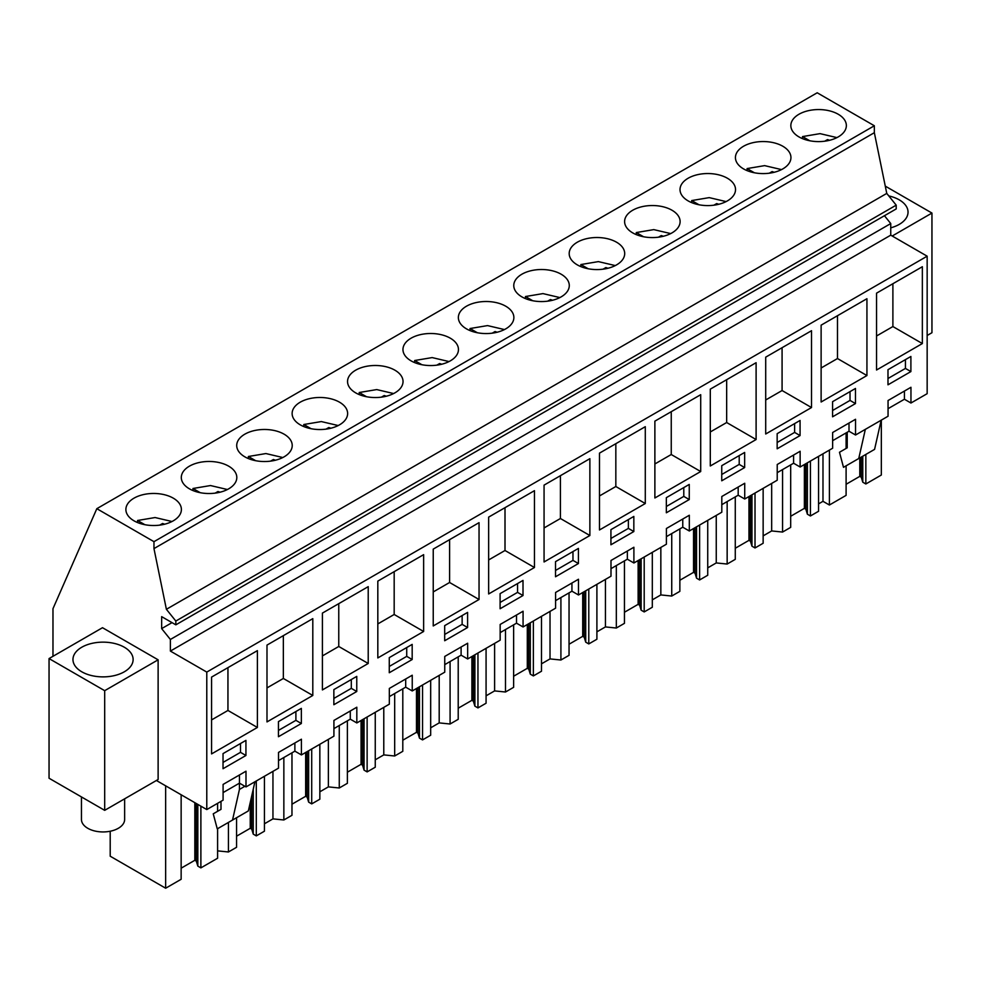 <?xml version="1.0" encoding="UTF-8"?>
<svg xmlns="http://www.w3.org/2000/svg" width="981" height="981" viewBox="0 0 981 981"><rect width="100%" height="100%" fill="white"/><g stroke="black" fill="none" stroke-linecap="round" stroke-linejoin="round"><path stroke-width="1.47" d="M52.974 656.301L52.974 608.686L96.825 508.685L817.198 92.778L874.341 125.764L874.341 132.693L886.763 193.404L896.205 205.152L896.205 208.928L175.832 624.836L161.657 616.644L161.657 628.613L170.387 639.465L170.387 651.077L206.783 672.083L206.783 809.57L223.092 800.153L223.092 784.42L245.998 771.201L245.998 786.921L239.462 783.145L223.092 792.599M884.445 215.722L890.748 223.558L890.748 235.17L927.155 256.188L927.155 393.675L910.957 403.019L910.957 387.287L888.05 400.518L888.05 416.238L855.542 435.012L855.542 419.279L832.636 432.511L832.636 448.231L800.128 467.005L800.128 451.272L777.222 464.504L777.222 480.224L744.726 498.998L744.726 483.265L721.808 496.496L721.808 512.217L689.312 530.991L689.312 515.258L666.406 528.489L666.406 544.21L633.898 562.984L633.898 547.251L610.991 560.482L610.991 576.203L578.483 594.976L578.483 579.244L555.577 592.475L555.577 608.195L523.069 626.969L523.069 611.237L500.163 624.468L500.163 640.188L467.655 658.962L467.655 643.229L444.749 656.448L444.749 672.181L412.241 690.955L412.241 675.222L389.334 688.441L389.334 704.174L356.826 722.948L356.826 707.215L333.92 720.434L333.92 736.167L301.412 754.929L301.412 739.208L278.506 752.427L278.506 768.16L245.998 786.921M96.825 508.685L153.968 541.671L153.968 548.6L166.39 609.299L175.832 621.047L175.832 624.836M874.341 125.764L153.968 541.671M173.269 498.152A27.75 16.027 180 0 1 181.399 509.482A27.75 16.027 180 0 1 164.268 524.295A27.75 16.027 180 0 1 134.017 520.825A27.75 16.027 180 0 1 125.887 509.482A27.75 16.027 180 0 1 143.018 494.682A27.75 16.027 180 0 1 173.269 498.152M521.904 296.875A27.75 16.027 180 0 1 513.774 285.545A27.75 16.027 180 0 1 530.917 270.731A27.75 16.027 180 0 1 561.157 274.214A27.75 16.027 180 0 1 569.287 285.545A27.75 16.027 180 0 1 552.156 300.345A27.75 16.027 180 0 1 521.904 296.875M671.985 210.228A27.75 16.027 180 0 1 680.115 221.559A27.75 16.027 180 0 1 662.984 236.36A27.75 16.027 180 0 1 632.733 232.889A27.75 16.027 180 0 1 624.603 221.559A27.75 16.027 180 0 1 641.733 206.758A27.75 16.027 180 0 1 671.985 210.228M782.813 146.243A27.75 16.027 180 0 1 790.944 157.573A27.75 16.027 180 0 1 773.801 172.374A27.75 16.027 180 0 1 743.561 168.904A27.75 16.027 180 0 1 735.431 157.573A27.75 16.027 180 0 1 752.562 142.772A27.75 16.027 180 0 1 782.813 146.243M688.147 200.897A27.75 16.027 180 0 1 680.017 189.566A27.75 16.027 180 0 1 697.148 174.765A27.75 16.027 180 0 1 727.399 178.235A27.75 16.027 180 0 1 735.529 189.566A27.75 16.027 180 0 1 718.399 204.367A27.75 16.027 180 0 1 688.147 200.897M577.319 264.882A27.75 16.027 180 0 1 569.188 253.552A27.75 16.027 180 0 1 586.319 238.739A27.75 16.027 180 0 1 616.571 242.221A27.75 16.027 180 0 1 624.701 253.552A27.75 16.027 180 0 1 607.57 268.353A27.75 16.027 180 0 1 577.319 264.882M505.742 306.207A27.75 16.027 180 0 1 513.872 317.537A27.75 16.027 180 0 1 496.742 332.338A27.75 16.027 180 0 1 466.49 328.868A27.75 16.027 180 0 1 458.36 317.537A27.75 16.027 180 0 1 475.503 302.724A27.75 16.027 180 0 1 505.742 306.207M450.328 338.2A27.75 16.027 180 0 1 458.458 349.53A27.75 16.027 180 0 1 441.327 364.331A27.75 16.027 180 0 1 411.076 360.861A27.75 16.027 180 0 1 402.958 349.53A27.75 16.027 180 0 1 420.089 334.717A27.75 16.027 180 0 1 450.328 338.2M355.674 392.854A27.75 16.027 180 0 1 347.544 381.523A27.75 16.027 180 0 1 364.674 366.71A27.75 16.027 180 0 1 394.914 370.193A27.75 16.027 180 0 1 403.044 381.523A27.75 16.027 180 0 1 385.913 396.324A27.75 16.027 180 0 1 355.674 392.854M244.845 456.839A27.75 16.027 180 0 1 236.715 445.509A27.75 16.027 180 0 1 253.846 430.696A27.75 16.027 180 0 1 284.098 434.178A27.75 16.027 180 0 1 292.228 445.509A27.75 16.027 180 0 1 275.085 460.31A27.75 16.027 180 0 1 244.845 456.839M228.683 466.171A27.75 16.027 180 0 1 236.813 477.502A27.75 16.027 180 0 1 219.67 492.303A27.75 16.027 180 0 1 189.431 488.832A27.75 16.027 180 0 1 181.301 477.502A27.75 16.027 180 0 1 198.432 462.689A27.75 16.027 180 0 1 228.683 466.171M300.26 424.847A27.75 16.027 180 0 1 292.13 413.516A27.75 16.027 180 0 1 309.26 398.703A27.75 16.027 180 0 1 339.512 402.185A27.75 16.027 180 0 1 347.63 413.516A27.75 16.027 180 0 1 330.499 428.317A27.75 16.027 180 0 1 300.26 424.847M798.975 136.911A27.75 16.027 180 0 1 790.845 125.58A27.75 16.027 180 0 1 807.976 110.779A27.75 16.027 180 0 1 838.228 114.25A27.75 16.027 180 0 1 846.358 125.58A27.75 16.027 180 0 1 829.215 140.381A27.75 16.027 180 0 1 798.975 136.911M874.341 132.693L153.968 548.6M886.763 193.404L166.39 609.299M896.205 205.152L175.832 621.047M172.018 622.628L161.657 628.613M890.748 223.558L170.387 639.465M890.748 235.17L170.387 651.077M927.155 256.188L206.783 672.083M876.536 370.009L922.348 343.558L922.348 266.722L876.536 293.172L876.536 370.009M832.575 416.802L855.481 403.571L855.481 388.464L832.575 401.683L832.575 416.802M866.934 375.551L866.934 298.714L821.122 325.165L821.122 402.002L866.934 375.551L837.492 358.543L837.492 315.723M800.067 420.457L777.16 433.676L777.16 448.795L800.067 435.564L800.067 420.457M765.707 433.994L811.52 407.544L811.52 330.707L765.707 357.158L765.707 433.994M689.251 484.43L666.344 497.661L666.344 512.781L689.251 499.55L689.251 484.43M756.106 362.7L710.293 389.15L710.293 465.987L756.106 439.537L756.106 362.7M633.836 531.543L633.836 516.423L610.93 529.654L610.93 544.774L633.836 531.543L628.38 528.391L628.38 519.574M433.234 625.952L479.047 599.501L479.047 522.665L433.234 549.115L433.234 625.952M266.991 721.918L312.804 695.468L312.804 618.643L266.991 645.093L266.991 721.918M389.273 672.733L412.179 659.514L412.179 644.394L389.273 657.626L389.273 672.733M523.008 580.409L500.102 593.64L500.102 608.747L523.008 595.528L523.008 580.409M578.422 548.416L555.516 561.647L555.516 576.767L578.422 563.535L578.422 548.416M589.875 458.679L544.063 485.129L544.063 561.966L589.875 535.516L589.875 458.679M467.594 612.402L444.687 625.633L444.687 640.74L467.594 627.521L467.594 612.402M645.29 426.686L599.477 453.136L599.477 529.973L645.29 503.523L645.29 426.686M721.746 480.788L744.653 467.557L744.653 452.449L721.746 465.668L721.746 480.788M700.704 471.53L700.704 394.693L654.879 421.143L654.879 497.98L700.704 471.53L671.249 454.522L671.249 411.701M368.218 663.475L368.218 586.65L322.406 613.1L322.406 689.925L368.218 663.475L338.764 646.479L338.764 603.646M356.765 691.507L356.765 676.387L333.859 689.618L333.859 704.726L356.765 691.507L351.308 688.355L351.308 679.539M423.633 554.657L377.82 581.108L377.82 657.932L423.633 631.482L423.633 554.657M534.461 490.672L488.648 517.122L488.648 593.959L534.461 567.509L534.461 490.672M301.351 708.38L278.445 721.611L278.445 736.719L301.351 723.5L301.351 708.38M211.577 753.911L257.39 727.461L257.39 650.636L211.577 677.086L211.577 753.911M223.03 753.604L223.03 768.712L245.937 755.493L245.937 740.373L223.03 753.604M910.895 371.578L910.895 356.471L887.989 369.69L887.989 384.81L910.895 371.578L905.438 368.427L905.438 359.61M301.412 754.929L294.876 751.152L278.506 760.606M156.396 780.484L206.783 809.57M910.957 403.019L904.421 399.242L888.05 408.685M855.542 435.012L849.006 431.235L832.636 440.677M800.128 467.005L793.592 463.228L777.222 472.67M744.726 498.998L738.178 495.221L721.808 504.663M689.312 530.991L682.764 527.214L666.406 536.656M633.898 562.984L627.35 559.207L610.991 568.649M578.483 594.976L571.935 591.2L555.577 600.642M523.069 626.969L516.521 623.18L500.163 632.635M467.655 658.962L461.107 655.173L444.749 664.628M412.241 690.955L405.693 687.166L389.334 696.62M356.826 722.948L350.278 719.159L333.92 728.613M927.155 335.49L931.95 332.718L931.95 213.061L885.267 186.12M892.207 236.016L931.95 213.061M890.748 227.837A30.08 17.364 0 0 0 906.824 217.009A30.08 17.364 0 0 0 908.038 212.117A30.08 17.364 0 0 0 888.786 195.918M102.502 627.705L158.125 659.821L158.125 779.49L104.685 810.343L49.05 778.227L49.05 658.57L102.502 627.705M294.876 751.152L294.876 742.985M350.278 719.159L350.278 710.992M405.693 687.166L405.693 678.999M461.107 655.173L461.107 647.006M516.521 623.18L516.521 615.013M571.935 591.2L571.935 583.021M627.35 559.207L627.35 551.028M682.764 527.214L682.764 519.035M738.178 495.221L738.178 487.042M793.592 463.228L793.592 455.049M849.006 431.235L849.006 423.056M904.421 399.242L904.421 391.063M239.462 783.145L239.462 774.978M922.348 343.558L892.894 326.55L892.894 283.73M876.536 335.993L892.894 326.55M855.481 403.571L850.024 400.42L850.024 391.603M832.575 410.499L850.024 400.42M821.122 367.985L837.492 358.543M800.067 435.564L794.622 432.413L794.622 423.596M777.16 442.492L794.622 432.413M811.52 407.544L782.078 390.536L782.078 347.715M765.707 399.978L782.078 390.536M689.251 499.55L683.794 496.398L683.794 487.582M666.344 506.478L683.794 496.398M756.106 439.537L726.663 422.529L726.663 379.708M710.293 431.971L726.663 422.529M610.93 538.471L628.38 528.391M479.047 599.501L449.592 582.493L449.592 539.66M433.234 591.935L449.592 582.493M312.804 695.468L283.35 678.472L283.35 635.639M266.991 687.914L283.35 678.472M412.179 659.514L406.723 656.363L406.723 647.546M389.273 666.442L406.723 656.363M523.008 595.528L517.551 592.377L517.551 583.56M500.102 602.457L517.551 592.377M578.422 563.535L572.965 560.384L572.965 551.567M555.516 570.464L572.965 560.384M589.875 535.516L560.421 518.508L560.421 475.687M544.063 527.95L560.421 518.508M467.594 627.521L462.137 624.37L462.137 615.553M444.687 634.449L462.137 624.37M645.29 503.523L615.835 486.515L615.835 443.694M599.477 495.957L615.835 486.515M744.653 467.557L739.208 464.405L739.208 455.589M721.746 474.485L739.208 464.405M654.879 463.964L671.249 454.522M322.406 655.921L338.764 646.479M333.859 698.435L351.308 688.355M423.633 631.482L394.178 614.486L394.178 571.653M377.82 623.928L394.178 614.486M534.461 567.509L505.007 550.5L505.007 507.668M488.648 559.943L505.007 550.5M301.351 723.5L295.894 720.348L295.894 711.532M278.445 730.428L295.894 720.348M257.39 727.461L227.948 710.465L227.948 667.632M211.577 719.907L227.948 710.465M245.937 755.493L240.492 752.341L240.492 743.524M223.03 762.421L240.492 752.341M887.989 378.507L905.438 368.427M847.228 432.253L847.228 447.802L839.478 452.266L843.501 467.324L874.574 449.384L881.159 420.224M858.755 458.507L865.34 429.359M217.598 850.87L228.438 851.974L228.438 822.421M256.299 780.974L256.299 835.886L264.429 831.201L264.429 776.29M228.438 851.974L236.556 847.29L236.556 817.725M272.951 771.373L272.951 818.877L264.429 823.795M272.951 818.877L283.852 819.981L283.852 757.516M311.713 748.993L311.713 803.893L319.843 799.208L319.843 744.297M283.852 819.981L291.97 815.297L291.97 752.832M328.365 739.38L328.365 786.885L319.843 791.802M328.365 786.885L339.267 787.988L339.267 725.523M367.127 717.001L367.127 771.9L375.257 767.216L375.257 712.304M339.267 787.988L347.384 783.304L347.384 720.839M383.779 707.387L383.779 754.892L375.257 759.809M383.779 754.892L394.681 755.995L394.681 693.53M422.541 685.008L422.541 739.907L430.671 735.223L430.671 680.311M394.681 755.995L402.799 751.311L402.799 688.846M439.194 675.394L439.194 722.899L430.671 727.816M439.194 722.899L450.083 724.003L450.083 661.537M477.955 653.015L477.955 707.914L486.073 703.23L486.073 648.318M450.083 724.003L458.213 719.318L458.213 656.853M494.608 643.401L494.608 690.906L486.073 695.823M494.608 690.906L505.497 692.01L505.497 629.544M533.37 621.022L533.37 675.921L541.487 671.237L541.487 616.326M505.497 692.01L513.627 687.325L513.627 624.86M550.022 611.408L550.022 658.913L541.487 663.83M550.022 658.913L560.911 660.017L560.911 597.552M588.784 589.029L588.784 643.928L596.902 639.244L596.902 584.333M560.911 660.017L569.041 655.333L569.041 592.867M605.436 579.415L605.436 626.92L596.902 631.838M605.436 626.92L616.326 628.036L616.326 565.559M644.198 557.036L644.198 611.936L652.316 607.251L652.316 552.34M616.326 628.036L624.456 623.34L624.456 560.874M660.838 547.423L660.838 594.927L652.316 599.857M660.838 594.927L671.74 596.043L671.74 533.578M699.612 525.043L699.612 579.955L707.73 575.258L707.73 520.347M671.74 596.043L679.858 591.347L679.858 528.882M716.253 515.43L716.253 562.935L707.73 567.864M716.253 562.935L727.154 564.05L727.154 501.585M755.014 493.051L755.014 547.962L763.144 543.266L763.144 488.354M727.154 564.05L735.272 559.354L735.272 496.889M771.667 483.437L771.667 530.942L763.144 535.871M771.667 530.942L782.568 532.058L782.568 469.592M810.429 461.058L810.429 515.969L818.559 511.273L818.559 456.361M782.568 532.058L790.686 527.361L790.686 464.896M829.399 450.107L829.399 505.019L822.985 501.316L818.559 503.878M822.985 501.316L822.985 453.811M865.843 454.411L865.843 483.976L881.33 475.025L881.33 420.126M829.399 505.019L846.1 495.368L846.1 465.816M846.1 448.452L846.1 432.903M181.142 794.769L181.142 879.283L165.654 888.222L110.203 856.205L110.203 831.238M165.654 888.222L165.654 785.83M217.598 828.675L217.598 858.24L200.884 867.878L200.884 806.174M217.598 811.312L217.598 803.329M244.894 786.284L239.438 789.435L239.438 783.157M220.995 801.367L220.995 809.35L213.245 813.825L217.267 828.871L248.34 810.931L254.925 781.771M232.522 820.067L239.438 789.435M158.125 659.821L104.685 690.685L49.05 658.57M94.581 642.849A30.08 17.364 0 0 0 72.962 659.514A30.08 17.364 0 0 0 111.515 676.179A30.08 17.364 0 0 0 133.122 659.514A30.08 17.364 0 0 0 94.581 642.849M104.685 690.685L104.685 810.343M200.884 867.878L197.831 866.113L196.31 861.146L196.31 803.525M181.142 868.185L194.827 860.288L196.31 861.146M865.843 483.976L862.777 482.198L861.269 477.232L861.269 457.06M846.1 484.283L859.785 476.374L861.269 477.232M810.429 515.969L807.375 514.191L805.855 509.225L805.855 463.706M790.686 516.264L804.371 508.366L805.855 509.225M755.014 547.962L751.961 546.184L750.44 541.218L750.44 495.687M735.272 548.256L748.957 540.359L750.44 541.218M699.612 579.955L696.547 578.177L695.026 573.211L695.026 527.68M679.858 580.249L693.542 572.352L695.026 573.211M644.198 611.936L641.133 610.17L639.612 605.203L639.612 559.673M624.456 612.242L638.128 604.345L639.612 605.203M588.784 643.928L585.718 642.163L584.198 637.196L584.198 591.666M569.041 644.235L582.714 636.338L584.198 637.196M533.37 675.921L530.304 674.155L528.784 669.189L528.784 623.658M513.627 676.228L527.3 668.331L528.784 669.189M477.955 707.914L474.89 706.148L473.369 701.182L473.369 655.651M458.213 708.221L471.898 700.324L473.369 701.182M422.541 739.907L419.476 738.141L417.955 733.175L417.955 687.644M402.799 740.214L416.484 732.317L417.955 733.175M367.127 771.9L364.061 770.134L362.553 765.168L362.553 719.637M347.384 772.206L361.069 764.309L362.553 765.168M311.713 803.893L308.647 802.127L307.139 797.161L307.139 751.63M291.97 804.199L305.655 796.302L307.139 797.161M256.299 835.886L253.245 834.12L251.725 829.153L251.725 795.947M236.556 836.192L250.241 828.295L251.725 829.153M253.245 834.12L253.245 789.227M308.647 802.127L308.647 750.759M364.061 770.134L364.061 718.766M419.476 738.141L419.476 686.774M474.89 706.148L474.89 654.781M530.304 674.155L530.304 622.788M585.718 642.163L585.718 590.795M641.133 610.17L641.133 558.802M696.547 578.177L696.547 526.809M751.961 546.184L751.961 494.816M807.375 514.191L807.375 462.824M862.777 482.198L862.777 456.177M197.831 866.113L197.831 804.408M194.827 860.288L194.827 802.666M859.785 476.374L859.785 457.919M804.371 508.366L804.371 464.553M748.957 540.359L748.957 496.545M693.542 572.352L693.542 528.538M638.128 604.345L638.128 560.531M582.714 636.338L582.714 592.524M527.3 668.331L527.3 624.517M471.898 700.324L471.898 656.51M416.484 732.317L416.484 688.503M361.069 764.309L361.069 720.495M305.655 796.302L305.655 752.488M250.241 828.295L250.241 802.507M124.636 798.816L124.636 819.478A21.594 12.471 180 0 1 123.765 822.985A21.594 12.471 180 0 1 99.976 831.814A21.594 12.471 180 0 1 81.448 819.478L81.448 796.928M836.94 137.61L820.042 133.637L802.519 136.58L809.791 140.774M802.519 138.64L802.519 136.58M824.714 141.215L827.51 139.596A19.546 11.281 0 0 1 829.57 140.295M827.51 140.749L827.51 139.596M781.526 169.603L764.628 165.63L747.105 168.573L754.377 172.766M747.105 170.633L747.105 168.573M769.3 173.208L772.096 171.589A19.546 11.281 0 0 1 774.156 172.288M772.096 172.742L772.096 171.589M726.112 201.596L709.214 197.622L691.691 200.565L698.975 204.759M691.691 202.626L691.691 200.565M713.886 205.188L716.682 203.582A19.546 11.281 0 0 1 718.742 204.281M716.682 204.735L716.682 203.582M670.697 233.588L653.8 229.615L636.277 232.558L643.561 236.752M636.277 234.618L636.277 232.558M658.472 237.181L661.268 235.575A19.546 11.281 0 0 1 663.328 236.274M661.268 236.728L661.268 235.575M615.283 265.581L598.385 261.608L580.862 264.551L588.146 268.745M580.862 266.611L580.862 264.551M603.057 269.174L605.853 267.568A19.546 11.281 0 0 1 607.913 268.267M605.853 268.72L605.853 267.568M559.869 297.574L542.971 293.601L525.46 296.532L532.732 300.738M525.46 298.604L525.46 296.532M547.643 301.167L550.439 299.561A19.546 11.281 0 0 1 552.499 300.26M550.439 300.713L550.439 299.561M504.455 329.567L487.557 325.594L470.046 328.525L477.318 332.731M470.046 330.597L470.046 328.525M492.241 333.16L495.037 331.553A19.546 11.281 0 0 1 497.085 332.252M495.037 332.706L495.037 331.553M449.04 361.56L432.155 357.587L414.632 360.518L421.904 364.724M414.632 362.59L414.632 360.518M436.827 365.153L439.623 363.546A19.546 11.281 0 0 1 441.671 364.245M439.623 364.699L439.623 363.546M393.626 393.553L376.741 389.58L359.218 392.51L366.489 396.716M359.218 394.583L359.218 392.51M381.413 397.146L384.209 395.539A19.546 11.281 0 0 1 386.269 396.238M384.209 396.692L384.209 395.539M338.212 425.546L321.327 421.572L303.803 424.503L311.075 428.709M303.803 426.576L303.803 424.503M325.999 429.138L328.794 427.532A19.546 11.281 0 0 1 330.855 428.231M328.794 428.685L328.794 427.532M282.81 457.538L265.912 453.553L248.389 456.496L255.661 460.702M248.389 458.568L248.389 456.496M270.584 461.131L273.38 459.525A19.546 11.281 0 0 1 275.44 460.224M273.38 460.678L273.38 459.525M227.396 489.519L210.498 485.546L192.975 488.489L200.247 492.695M192.975 490.561L192.975 488.489M215.17 493.124L217.966 491.518A19.546 11.281 0 0 1 220.026 492.217M217.966 492.67L217.966 491.518M171.982 521.512L155.084 517.539L137.561 520.482L144.845 524.688M137.561 522.554L137.561 520.482M159.756 525.117L162.552 523.498A19.546 11.281 0 0 1 164.612 524.21M162.552 524.663L162.552 523.498"/></g></svg>
